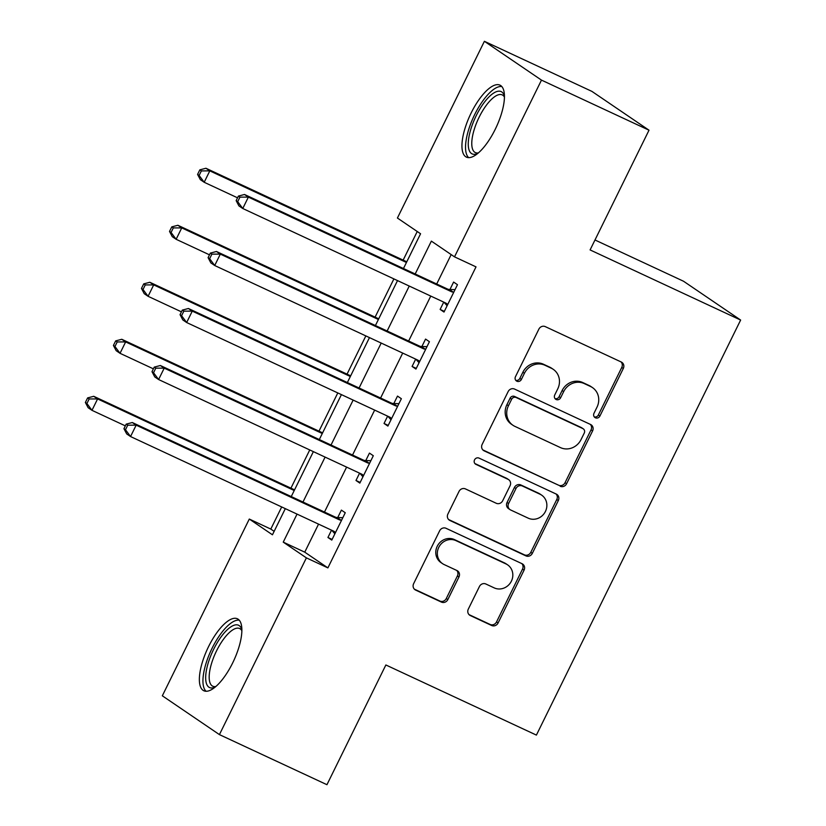 <?xml version="1.0" encoding="UTF-8"?>
<svg xmlns="http://www.w3.org/2000/svg" width="826" height="826" viewBox="0 0 826 826"><rect width="100%" height="100%" fill="white"/><g stroke="black" fill="none" stroke-linecap="round" stroke-linejoin="round"><path stroke-width="1.24" d="M595.401 417.791A3.5 3.252 124.2 0 0 599.903 416.036L623.31 368.468A4.997 4.646 124.2 0 0 621.286 362.025L545.294 326.631A4.997 4.646 124.2 0 0 538.872 329.14L515.465 376.708A3.5 3.252 124.2 0 0 516.88 381.22A3.5 3.252 124.2 0 0 521.382 379.454L524.407 373.3A15.993 14.878 124.2 0 1 544.964 365.268L551.303 368.22A15.993 14.878 124.2 0 1 553.244 369.325A15.993 14.878 124.2 0 1 557.757 388.839L554.731 394.993A3.5 3.252 124.2 0 0 556.146 399.505A3.5 3.252 124.2 0 0 560.637 397.75L563.673 391.596A15.993 14.878 124.2 0 1 584.23 383.563L590.559 386.506A15.993 14.878 124.2 0 1 592.5 387.611A15.993 14.878 124.2 0 1 597.022 407.125L593.997 413.279A3.5 3.252 124.2 0 0 595.401 417.791M594.297 416.903A3.5 3.252 124.2 0 0 598.365 414.982L621.772 367.425A4.997 4.646 124.2 0 0 621.059 361.912M515.765 380.332A3.5 3.252 124.2 0 0 519.833 378.411L522.868 372.258L524.407 373.3M555.031 398.617A3.5 3.252 124.2 0 0 559.099 396.697L562.124 390.543L563.673 391.596M208.575 646.593A39.71 14.393 115 0 1 237.382 618.777A39.71 14.393 115 0 1 232.653 662.958A39.71 14.393 115 0 1 203.846 690.763A39.71 14.393 115 0 1 208.575 646.593M471.161 112.956A39.71 14.393 115 0 1 499.967 85.14A39.71 14.393 115 0 1 495.228 129.321A39.71 14.393 115 0 1 466.432 157.136A39.71 14.393 115 0 1 471.161 112.956M468.311 609.113A4.997 4.646 124.2 0 0 470.335 615.556L491.646 625.488A4.997 4.646 124.2 0 0 498.078 622.98L524.066 570.157A4.997 4.646 124.2 0 0 522.053 563.714L446.061 528.31A4.997 4.646 124.2 0 0 439.628 530.819L413.64 583.652A4.997 4.646 124.2 0 0 415.654 590.094L441.414 602.092A4.997 4.646 124.2 0 0 447.837 599.583L458.957 576.971A4.997 4.646 124.2 0 0 456.943 570.529L444.171 564.581A13.371 12.442 124.2 0 1 442.55 563.652A13.371 12.442 124.2 0 1 439.246 546.461A13.371 12.442 124.2 0 1 455.952 540.627L505.987 563.931A13.371 12.442 124.2 0 1 507.608 564.85A13.371 12.442 124.2 0 1 510.912 582.051A13.371 12.442 124.2 0 1 494.196 587.885L485.864 584.003A4.997 4.646 124.2 0 0 479.431 586.512L468.311 609.113M403.47 268.522L420.568 233.768L397.42 218.033L484.387 41.3L591.912 91.387L649.009 130.198L590.094 249.927L740.633 320.054L536.404 735.099L385.866 664.971L326.951 784.7L219.427 734.613L162.33 695.802L249.297 519.058L272.446 534.794L285.311 508.64M649.009 130.198L541.474 80.112L454.517 256.855L431.368 241.12L415.189 273.984M318.547 524.128L304.753 552.16L327.891 567.896L476.013 266.87L454.517 256.855M327.891 567.896L306.394 557.87L219.427 734.613M560.162 486.256A4.997 4.646 124.2 0 0 566.584 483.747L592.583 430.924A4.997 4.646 124.2 0 0 590.559 424.481L514.567 389.077A4.997 4.646 124.2 0 0 508.145 391.586L482.147 444.419A4.997 4.646 124.2 0 0 484.17 450.862L558.613 485.213A4.997 4.646 124.2 0 0 565.046 482.704L591.034 429.871A4.997 4.646 124.2 0 0 590.322 424.368M558.324 500.535L532.326 553.368A4.997 4.646 124.2 0 1 525.904 555.877L449.912 520.473A4.997 4.646 124.2 0 1 447.899 514.03L459.019 491.429A4.997 4.646 124.2 0 1 465.441 488.909L496.261 503.271A4.997 4.646 124.2 0 0 502.683 500.762L510.065 485.76A4.997 4.646 124.2 0 0 508.052 479.317L475.962 464.377A3.5 3.252 124.2 0 1 474.671 459.628A3.5 3.252 124.2 0 1 479.049 458.11L556.301 494.093A4.997 4.646 124.2 0 1 558.324 500.535L556.786 499.493L530.788 552.315L532.326 553.368M451.172 254.584L436.696 283.999M430.759 296.08L408.643 341.014M402.706 353.084L380.59 398.029M374.653 410.099L352.537 455.033M346.6 467.113L324.484 512.048M443.738 302.12L440.144 309.43L444.006 312.052L457.47 284.691L453.608 282.069L449.953 289.482M415.685 359.134L412.091 366.445L415.943 369.067L429.417 341.706L425.555 339.083L421.9 346.497M387.631 416.149L384.038 423.459L387.89 426.082L401.364 398.71L397.502 396.088L393.847 403.511M359.578 473.164L355.985 480.474L359.837 483.096L373.311 455.725L369.449 453.102L365.794 460.526M331.525 530.168L327.932 537.478L331.784 540.101L345.258 512.74L341.396 510.117L337.741 517.53M417.233 231.507L403.15 260.118M393.899 278.909L375.097 317.132M365.846 335.924L347.044 374.137M337.793 392.928L318.991 431.151M309.74 449.943L290.938 488.166M281.687 506.957L270.804 529.074L274.139 531.345M740.633 320.054L683.536 281.243L594.988 239.984M484.387 41.3L541.474 80.112M270.804 529.074L249.297 519.058M291.258 496.571L313.364 451.636M319.311 439.556L341.417 394.621M347.364 382.541L369.47 337.607M375.417 325.537L397.523 280.592M297.04 514.102L283.246 542.135L306.394 557.87M409.252 286.054L387.136 330.999M381.199 343.069L359.083 388.003M353.146 400.083L331.03 445.018M325.093 457.098L302.977 502.032M304.753 552.16L283.246 542.135M440.144 309.43L444.336 311.381M412.091 366.445L416.273 368.396M384.038 423.459L388.22 425.411M355.985 480.474L360.167 482.425M327.932 537.478L332.114 539.43M592.5 387.611L590.962 386.558A15.993 14.878 124.2 0 0 589.021 385.463L590.559 386.506M562.124 390.543A15.993 14.878 124.2 0 1 582.681 382.51L589.021 385.463M553.244 369.325L551.696 368.272A15.993 14.878 124.2 0 0 549.755 367.167L551.303 368.22M522.868 372.258A15.993 14.878 124.2 0 1 543.425 364.225L549.755 367.167M482.859 449.922L558.613 485.213M584.25 433.092A3.5 3.252 124.2 0 0 582.836 428.58L516.126 397.512A3.5 3.252 124.2 0 0 511.635 399.268L508.434 405.762A15.993 14.878 124.2 0 0 512.956 425.276A15.993 14.878 124.2 0 0 514.897 426.381L560.493 447.62A15.993 14.878 124.2 0 0 581.05 439.587L584.25 433.092M583.259 428.828L581.71 427.775A3.5 3.252 124.2 0 0 581.287 427.538L582.836 428.58M512.956 425.276L511.408 424.223A15.993 14.878 124.2 0 1 506.896 404.709L510.086 398.215A3.5 3.252 124.2 0 1 514.588 396.459L581.287 427.538M448.601 519.533L524.365 554.824A4.997 4.646 124.2 0 0 530.788 552.315M508.651 479.669L507.112 478.615A4.997 4.646 124.2 0 0 506.503 478.275L474.898 463.551M528.237 518.17A13.371 12.442 124.2 0 0 544.953 512.337A13.371 12.442 124.2 0 0 541.649 495.135A13.371 12.442 124.2 0 0 540.028 494.216L522.404 486.008A4.997 4.646 124.2 0 0 515.982 488.517L508.599 503.509A4.997 4.646 124.2 0 0 510.613 509.962L528.237 518.17M541.649 495.135L540.111 494.093A13.371 12.442 124.2 0 0 538.48 493.163L540.028 494.216M510.014 509.611L508.465 508.568A4.997 4.646 124.2 0 1 507.05 502.466L514.433 487.464A4.997 4.646 124.2 0 1 520.855 484.955L538.48 493.163M556.786 499.493A4.997 4.646 124.2 0 0 556.074 493.989M507.608 564.85L506.059 563.807A13.371 12.442 124.2 0 0 504.438 562.878L505.987 563.931M442.55 563.652L441.001 562.609A13.371 12.442 124.2 0 1 437.697 545.408A13.371 12.442 124.2 0 1 454.414 539.574L504.438 562.878M414.353 589.155L439.866 601.039A4.997 4.646 124.2 0 0 446.288 598.53L457.418 575.918A4.997 4.646 124.2 0 0 456.706 570.415M469.023 614.616L490.107 624.446A4.997 4.646 124.2 0 0 496.529 621.937L522.528 569.104A4.997 4.646 124.2 0 0 521.815 563.6M406.774 261.801L205.942 168.256L209.804 170.879L204.187 182.278L237.547 197.817M406.444 262.472L209.804 170.879L201.368 170.91L199.83 169.857L197.579 174.42L199.128 175.463L201.368 170.91M199.128 175.463L204.187 182.278L200.336 179.655L197.579 174.42M199.83 169.857L205.942 168.256M451.388 291.671L447.527 289.048L244.517 194.482L248.378 197.104L451.388 291.671A5.09 4.739 124.2 0 0 453.154 292.084L453.815 292.105M239.943 197.135L248.378 197.104L242.761 208.503L238.91 205.881L236.153 200.646L237.702 201.689L239.943 197.135L238.404 196.082L236.153 200.646M447.651 304.639L447.217 304.154A5.09 4.739 124.2 0 0 445.782 303.07L242.761 208.503L237.702 201.689M447.527 289.048A5.09 4.739 124.2 0 0 449.303 289.461L455.023 289.647M447.103 305.754L443.996 302.244M244.517 194.482L238.404 196.082M378.721 318.815L177.889 225.271L181.751 227.893L176.134 239.292L209.494 254.831M378.391 319.486L181.751 227.893L173.315 227.914L171.777 226.871L169.526 231.435L171.075 232.478L173.315 227.914M171.075 232.478L176.134 239.292L172.283 236.67L169.526 231.435M171.777 226.871L177.889 225.271M350.668 375.83L149.836 282.275L153.698 284.898L148.081 296.307L181.441 311.846M350.338 376.501L153.698 284.898L145.262 284.929L143.724 283.886L141.473 288.439L143.022 289.492L145.262 284.929M143.022 289.492L148.081 296.307L144.23 293.684L141.473 288.439M143.724 283.886L149.836 282.275M322.615 432.845L121.783 339.29L125.645 341.912L120.028 353.311L153.388 368.85M322.285 433.516L125.645 341.912L117.209 341.943L115.671 340.89L113.42 345.454L114.969 346.507L117.209 341.943M114.969 346.507L120.028 353.311L116.177 350.689L113.42 345.454M115.671 340.89L121.783 339.29M423.335 348.686L419.474 346.063L216.464 251.496L220.325 254.119L423.335 348.686A5.09 4.739 124.2 0 0 425.101 349.099L425.762 349.119M211.89 254.14L220.325 254.119L214.708 265.518L210.857 262.895L208.1 257.66L209.649 258.703L211.89 254.14L210.351 253.097L208.1 257.66M419.598 361.643L419.164 361.158A5.09 4.739 124.2 0 0 417.729 360.084L214.708 265.518L209.649 258.703M419.474 346.063A5.09 4.739 124.2 0 0 421.25 346.476L426.97 346.662M419.05 362.769L415.943 359.258M216.464 251.496L210.351 253.097M395.282 405.69L391.421 403.067L188.411 308.501L192.272 311.123L395.282 405.69A5.09 4.739 124.2 0 0 397.048 406.113L397.709 406.134M183.837 311.154L192.272 311.123L186.655 322.532L182.804 319.91L180.047 314.665L181.596 315.718L183.837 311.154L182.298 310.111L180.047 314.665M391.545 418.658L391.111 418.173A5.09 4.739 124.2 0 0 389.676 417.099L186.655 322.532L181.596 315.718M391.421 403.067A5.09 4.739 124.2 0 0 393.197 403.491L398.917 403.677M390.997 419.773L387.89 416.263M188.411 308.501L182.298 310.111M367.229 462.705L363.368 460.082L160.358 365.515L164.219 368.138L367.229 462.705A5.09 4.739 124.2 0 0 368.995 463.128L369.656 463.149M155.784 368.169L164.219 368.138L158.602 379.537L154.751 376.914L151.994 371.679L153.543 372.733L155.784 368.169L154.245 367.116L151.994 371.679M363.492 475.673L363.058 475.187A5.09 4.739 124.2 0 0 361.623 474.114L158.602 379.537L153.543 372.733M363.368 460.082A5.09 4.739 124.2 0 0 365.144 460.505L370.864 460.691M362.944 476.788L359.837 473.277M160.358 365.515L154.245 367.116M294.562 489.849L93.73 396.304L97.592 398.927L91.975 410.326L125.335 425.865M294.232 490.52L97.592 398.927L89.156 398.958L87.618 397.905L85.367 402.469L86.916 403.511L89.156 398.958M86.916 403.511L91.975 410.326L88.124 407.703L85.367 402.469M87.618 397.905L93.73 396.304M339.176 519.719L335.315 517.097L132.305 422.53L136.166 425.153L339.176 519.719A5.09 4.739 124.2 0 0 340.942 520.132L341.603 520.153M127.731 425.183L136.166 425.153L130.549 436.551L126.698 433.929L123.941 428.694L125.49 429.737L127.731 425.183L126.192 424.13L123.941 428.694M335.439 532.687L335.005 532.202A5.09 4.739 124.2 0 0 333.559 531.118L130.549 436.551L125.49 429.737M335.315 517.097A5.09 4.739 124.2 0 0 337.08 517.51L342.811 517.695M334.891 533.803L331.784 530.292M132.305 422.53L126.192 424.13M477.81 153.419A34.362 12.452 115 0 1 477.655 153.481A34.362 12.452 115 0 1 468.311 145.861A34.362 12.452 115 0 1 483.52 103.426A34.362 12.452 115 0 1 504.397 96.084A34.362 12.452 115 0 1 504.438 96.25M504.438 97.076A31.822 11.533 -65 0 0 502.218 94.897A31.822 11.533 -65 0 0 482.632 110.798A31.822 11.533 -65 0 0 471.822 145.149A31.822 11.533 -65 0 0 475.353 152.583A31.822 11.533 -65 0 0 478.44 152.882M501.795 86.534A39.452 14.3 -65 0 0 477.944 108.474A39.452 14.3 -65 0 0 465.596 149.289A39.452 14.3 -65 0 0 468.672 157.642M215.235 687.046A34.362 12.452 115 0 1 215.08 687.118A34.362 12.452 115 0 1 213.645 649.298A34.362 12.452 115 0 1 241.811 629.722A34.362 12.452 115 0 1 241.863 629.887M241.853 630.713A31.822 11.533 -65 0 0 239.643 628.534A31.822 11.533 -65 0 0 216.567 650.816A31.822 11.533 -65 0 0 212.767 686.22A31.822 11.533 -65 0 0 215.865 686.509M239.21 620.171A39.452 14.3 -65 0 0 212.096 648.245A39.452 14.3 -65 0 0 206.087 691.279M598.365 414.982L599.903 416.036M519.833 378.411L521.382 379.454M559.099 396.697L560.637 397.75M582.681 382.51L584.23 383.563M543.425 364.225L544.964 365.268M621.772 367.425L623.31 368.468M483.014 450.077L484.17 450.862M591.034 429.871L592.583 430.924M565.046 482.704L566.584 483.747M514.588 396.459L516.126 397.512M510.086 398.215L511.635 399.268M506.896 404.709L508.434 405.762M524.365 554.824L525.904 555.877M448.766 519.699L449.912 520.473M506.503 478.275L508.052 479.317M475.156 463.83L475.962 464.377M520.855 484.955L522.404 486.008M514.433 487.464L515.982 488.517M507.05 502.466L508.599 503.509M454.414 539.574L455.952 540.627M457.418 575.918L458.957 576.971M446.288 598.53L447.837 599.583M439.866 601.039L441.414 602.092M414.507 589.31L415.654 590.094M522.528 569.104L524.066 570.157M496.529 621.937L498.078 622.98M490.107 624.446L491.646 625.488M469.178 614.781L470.335 615.556M447.217 304.154L445.328 302.863M453.154 292.084L449.303 289.461M419.164 361.158L417.275 359.878M425.101 349.099L421.25 346.476M391.111 418.173L389.222 416.882M397.048 406.113L393.197 403.491M363.058 475.187L361.168 473.897M368.995 463.128L365.144 460.505M335.005 532.202L333.115 530.912M340.942 520.132L337.08 517.51"/></g></svg>

